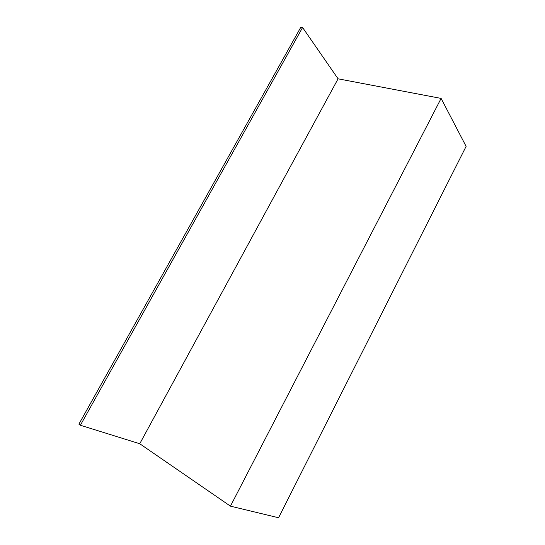 <?xml version="1.0" encoding="UTF-8"?>
<svg xmlns="http://www.w3.org/2000/svg" width="545" height="545" viewBox="0 0 545 545"><rect width="100%" height="100%" fill="white"/><g stroke="black" fill="none" stroke-linecap="round" stroke-linejoin="round"><path stroke-width="0.82" d="M338.077 78.814L441.109 98.413L230.453 506.155L139.758 443.746L80.388 425.25L302.584 27.509L338.077 78.814L139.758 443.746M441.109 98.413L466.111 146.387L278.57 517.75L230.453 506.155M302.584 27.509L300.806 27.25L78.889 424.167L80.388 425.25"/></g></svg>
